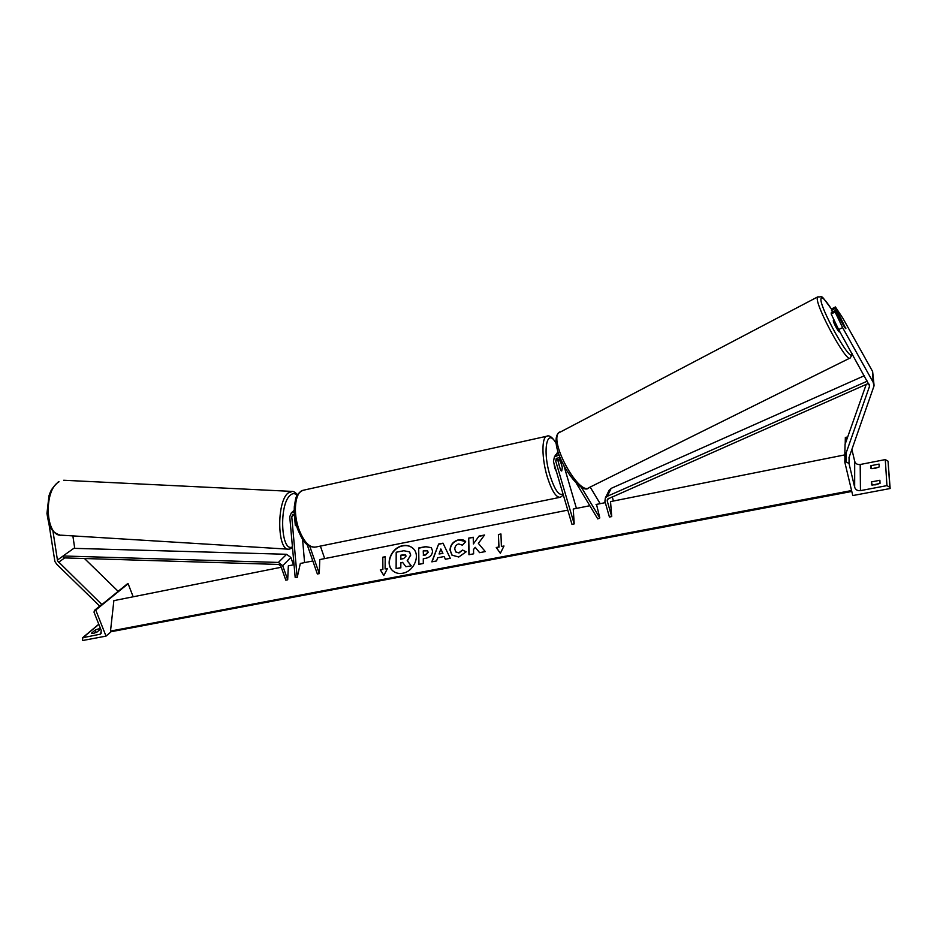 <?xml version="1.0" encoding="UTF-8"?>
<svg xmlns="http://www.w3.org/2000/svg" width="937" height="937" viewBox="0 0 937 937"><rect width="100%" height="100%" fill="white"/><g stroke="black" fill="none" stroke-linecap="round" stroke-linejoin="round"><path stroke-width="1.41" d="M294.335 514.132L295.307 525.399M294.405 514.144L292.695 514.636L291.782 516.849L297.181 577.59L300.332 563.453L312.829 560.958M302.569 539.325L304.584 562.61M294.277 512.082L291.313 512.926L289.744 516.72L295.178 577.438L297.181 577.59M294.218 510.325L293.363 511.028M567.787 510.126L319.763 559.576L319.283 573.631L317.362 574.006L307.102 544.491M324.694 558.593L320.384 546.095M319.283 573.631L309.772 546.259M106.022 636.118L95.75 610.057L94.414 610.42L94.028 612.201L101.301 630.636L100.575 634.115L82.866 637.71L82.386 640.568L106.022 636.118L111.362 631.538M93.325 633.4L96.851 632.194L100.575 629.043C99.861 628.481 98.08 628.821 95.223 630.074L91.486 633.213L93.325 633.4M95.75 610.057L128.135 583.728L118.05 591.235M133.171 596.787L128.135 583.728M96.183 632.498L95.223 630.074M556.437 471.627L554.763 468.102L553.954 463.194M558.452 462.819L559.096 459.54L560.139 460.149L562.352 467.715L561.708 471.018L560.689 470.421L558.382 462.831M72.863 535.894L74.737 548.379M52.905 530.822L57.567 560.912L101.887 604.564L118.167 591.341L84.494 558.522M48.888 523.396L54.885 561.486L56.806 564.332L99.72 606.122M295.413 525.54L296.607 525.997M295.471 525.552L294.85 518.466M845.642 327.435L845.853 328.641L844.764 327.645L835.195 310.51L835.101 311.986L831.189 314.012L838.65 329.59L869.641 385.985L844.787 456.811L846.216 457.221M831.189 314.012L831.306 312.525L835.195 310.51M831.459 310.405L835.324 308.402L835.417 306.949L831.564 308.952L832.337 311.986M838.65 329.59L842.586 327.575L873.12 382.202L874.069 385.786L848.887 457.994M835.417 306.949L842.937 318.346L872.628 371.532L874.045 385.201M866.233 384.381L845.069 444.384L844.787 456.811M842.586 327.575L835.101 311.986M835.324 308.402L840.653 317.948M833.602 320.395L833.309 320.548C832.911 322.012 838.884 332.975 839.482 331.874L839.833 331.698M845.795 328.676L840.676 317.971L839.599 317.315L840.161 319.4M879.211 466.931L875.123 468.371L870.988 468.535L870.895 465.689L879.07 464.096L879.211 466.931M844.799 462.128L846.123 461.859L849.027 463.557L854.661 487.252C855.575 489.793 857.507 490.918 860.459 490.637L886.952 485.624L889.869 487.322L890.15 488.528L852.775 495.568L844.799 462.128L844.916 456.846M890.15 488.528L888.042 461.191L885.278 459.587L860.189 464.506C857.39 464.799 855.551 463.733 854.696 461.309L851.909 449.502M872.089 468.652L878.742 467.188M872.441 485.061L879.773 483.469M880.042 483.316L875.814 484.804L871.539 484.933L871.433 481.899L879.89 480.283L880.042 483.316M845.197 444.021L845.35 437.403L847.622 437.157M872.171 485.026L871.433 481.899M871.586 468.617L870.895 465.689M576.29 483.211L597.771 518.911L599.797 517.927L596.518 504.399M590.181 487.053L600.16 503.673M581.174 486.971L599.797 517.927M560.033 457.537L556.238 458.38L555.723 461.109L574.205 523.9L571.968 524.333L553.474 461.59L554.376 456.905L559.084 455.019M555.278 455.511L558.382 452.946M559.377 457.338L562.329 467.399L561.708 471.018L560.572 470.257L557.738 459.833M574.205 523.9L573.257 509.037L589.841 505.722M576.431 508.404L564.121 466.345M557.937 451.517L556.683 453.813M287.694 579.804L282.693 565.679L278.383 562.434L63.072 555.981L63.423 557.878L278.652 564.437L280.807 566.053L285.808 580.167L287.694 579.804L288.338 565.854L294.031 564.706M63.072 555.981L73.8 548.344L286.628 554.282L290.88 557.492L293.468 564.824M868.693 383.292L607.41 499.175L607.199 500.838L611.709 516.58L610.537 501.6L844.834 454.878M612.189 496.657L613.43 501.026M867.451 381.078L607.27 496.294L605.349 497.945L604.915 501.295L609.425 517.025L611.709 516.58M864.429 375.678L611.17 488.376L608.945 490.672M412.936 548.286C410.183 545.966 406.845 545.158 402.922 545.873C391.643 547.606 384.849 564.133 392.779 570.785L393.025 571.008M402.734 545.697C391.455 547.442 384.65 563.957 392.58 570.621C395.297 573.046 398.658 573.912 402.676 573.233C413.908 571.593 420.783 555.219 413.158 548.496C410.371 545.896 406.904 544.959 402.734 545.697M605.302 502.642L596.049 504.493M281.241 567.26L113.869 600.64L110.507 631.069L111.866 631.573L851.792 491.457M851.581 490.555L110.507 631.069M385.095 568.923L385.201 556.73L382.8 557.199L382.683 569.38L380.281 569.848L383.83 575.529L387.496 568.454L385.095 568.923L387.379 568.677M466.146 551.823L458.779 557.011L451.939 555.137L450.006 550.066C450.334 544.737 453.215 541.317 458.638 539.782C461.871 539.267 464.225 539.899 465.677 541.68L462.363 545.17L458.673 543.952C456.19 544.69 454.89 546.4 454.773 549.082L455.792 551.916L458.837 552.783L462.585 550.031L466.146 551.823M444.115 556.543L437.684 557.784L436.548 560.947L431.816 561.849L438.633 544.034L443.014 543.179L450.275 558.311L445.356 559.248L444.115 556.543L445.45 559.237M432.554 551.015L432.554 551.061C432.262 555.02 429.919 557.445 425.527 558.347L423.278 558.78L423.301 563.488L418.745 564.367L418.687 547.981L425.679 546.599L431.348 547.7L432.554 551.015M479.018 536.093L473.384 543.94L473.22 537.241L468.559 538.154L468.945 554.716L473.63 553.826L473.525 549.515L475.188 547.302L479.615 552.666L485.284 551.588L478.362 543.378L484.581 535.004L479.018 536.093L473.384 543.94M496.247 547.501L498.824 547.009L498.39 534.5L500.955 533.996L501.4 546.505L503.989 546.013L500.346 553.31L496.247 547.501L498.824 547.009M410.547 555.032L407.396 560.876L411.284 565.866L405.873 566.698L402.605 562.352L400.638 562.739L400.614 567.705L396.117 568.572L396.199 552.244L403.835 550.733L409.586 551.893L410.734 555.149L407.197 560.713L411.097 565.69M405.873 566.698L411.284 565.866M402.734 562.528L400.825 562.903L400.813 567.869L396.117 568.572M409.586 551.893L410.547 554.985M432.086 561.802L438.633 544.034M438.809 544.21L443.107 543.366M439.055 553.978L442.92 553.427L440.847 548.965L439.055 553.978L442.744 553.263L440.847 548.965M418.933 564.332L418.687 547.981M418.874 548.157L425.866 546.775L431.325 547.677M423.255 555.219L425.41 554.798L427.998 552.116L427.553 550.851L423.231 550.886L423.442 555.383L425.597 554.973L428.186 552.326L427.6 550.897M452.22 555.407L450.182 550.23C450.51 544.912 453.391 541.492 458.814 539.958L465.548 541.539M455.979 552.092L459.025 552.959L462.585 550.031M462.761 550.206L466.111 551.881M479.639 552.666L475.188 547.302M473.22 537.451L468.559 538.154M468.734 538.33L469.109 554.692M484.394 535.25L479.194 536.28M498.999 547.185L498.39 534.5M498.566 534.687L500.967 534.207M503.872 546.248L501.4 546.505M500.358 553.263L496.423 547.677M382.683 569.38L380.281 569.848M380.481 570.012L383.865 575.447M382.882 569.544L382.8 557.199M385.201 556.929L382.999 557.363M403.589 554.692L400.649 555.266L400.638 559.178L403.613 558.604L406.026 556.191L405.616 555.009L400.649 555.266M400.849 555.43L400.837 559.143M405.662 555.067L403.777 554.856M291.782 516.849L294.347 514.46M99.568 634.548L101.419 632.979M82.866 637.71L98.83 624.37M94.895 610.221L101.875 604.552M118.156 591.329L127.303 583.892M556.203 443.283C552.42 437.169 549.223 434.838 546.599 436.267L302.768 490.367C295.061 492.323 292.848 512.586 298.844 529.054C303.893 542.09 309.608 548.075 316.003 546.985L560.443 497.242C556.215 497.875 551.823 491.07 547.267 476.851C541.773 458.907 541.527 437.638 546.599 436.267L547.372 436.092M556.262 443.751C547.161 426.382 542.066 449.901 550.031 475.598C554.739 490.063 559.061 496.188 563.02 493.951M57.344 560.115L63.084 556.028M73.882 548.356L74.609 547.829M58.516 562.329L64.688 557.913M60.202 535.121C49.684 531.841 48.759 524.088 46.955 513.441L48.982 495.755C50.668 491.41 50.399 489.746 58.246 481.946L59.043 481.782C43.254 490.18 45.433 537.124 61.373 535.191L288.971 549.211C277.293 551.565 276.368 502.138 288.046 493.049L292.344 491.421M297.134 495.427C294.991 493.131 292.695 493.061 290.271 495.216C278.769 504.387 280.948 553.158 292.438 546.857M873.12 382.202L872.628 371.532M869.419 387.227L869.325 384.451M851.733 352.98L851.733 353.483C851.932 365.524 818.622 306.094 821.023 298.587C821.89 296.256 825.403 299.805 831.552 309.245M818.048 296.724L817.357 297.603C814.686 304.666 847.048 364.095 850.199 357.957L589.127 487.58C579.628 496.434 549.504 442.873 558.487 432.999L817.65 296.924C823.693 297.392 819.5 293.047 831.552 309.198M886.952 485.624L885.278 459.587M860.459 490.637L860.189 464.506M889.869 487.322L888.042 461.191M846.123 461.859L846.31 452.524M846.544 440.203L846.603 437.157M849.027 463.557L849.109 457.35M854.661 487.252L854.696 461.309M555.723 461.109L557.199 458.802M282.693 565.679L290.88 557.492M278.383 562.434L286.628 554.282M607.199 500.838L608.429 498.32M607.27 496.294L611.17 488.376M851.733 491.211L111.245 631.479M293.878 510.56L291.313 512.926M101.77 604.447L94.414 610.42M98.772 624.229L82.374 637.921M302.768 490.367C294.581 495.111 295.905 499.046 294.323 506.484C293.913 513.851 294.991 521.359 297.556 528.995C302.159 539.267 305.029 546.775 314.832 547.231M557.515 459.88L559.096 459.54M560.443 497.242L563.324 495.005M288.971 549.211L292.543 548.04M63.704 480.259L291.477 491.375C293.328 491.105 295.331 492.253 297.486 494.818M852.026 354.654L852.002 353.448M589.127 487.58C580.706 498.039 547.969 448.952 557.878 433.468L559.424 432.027M833.368 320.395L834.071 320.032M852.002 354.947L850.199 357.957M554.376 456.905L555.852 454.621M609.284 490.004L605.349 497.945"/></g></svg>
